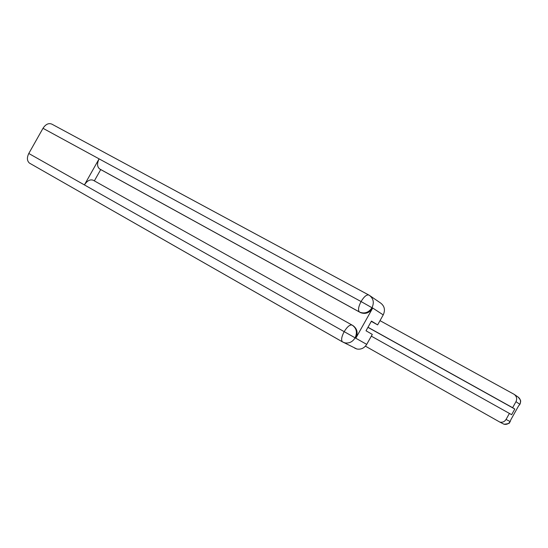 <?xml version="1.0" encoding="UTF-8"?>
<svg xmlns="http://www.w3.org/2000/svg" width="548" height="548" viewBox="0 0 548 548"><rect width="100%" height="100%" fill="white"/><g stroke="black" fill="none" stroke-linecap="round" stroke-linejoin="round"><path stroke-width="0.82" d="M365.42 346.165L499.872 422.111C502.523 422.611 504.578 421.72 506.044 419.453L509.414 413.432L371.325 336.15M509.414 413.432L511.633 414.706L514.805 409.034L512.62 407.691L515.983 401.67C517.298 398.732 516.675 396.279 514.127 394.327L380.004 320.655M518.689 405.712L510.784 419.857M512.62 407.691L367.982 327.266M514.805 409.034L367.934 327.355M510.921 419.61L510.202 421.433M519.84 404.191C521.127 401.307 520.518 398.903 518.011 396.985C522.292 401.842 520.045 401.205 520.504 402.684L519.888 404.362L515.983 401.67M369.914 295.721L380.641 303.058C384.573 306.092 385.436 310.045 383.23 314.901L377.634 324.882L371.284 321.375M342.534 341.925L29.469 163.112C26.982 160.9 26.763 157.694 28.791 153.481L84.406 184.916C87.235 180.641 90.201 179.1 93.311 180.292L352.823 325.491C357.2 328.595 358.207 332.787 355.864 338.089L372.524 308.373C369.414 312.956 365.441 314.381 360.605 312.648L100.722 169.579L94.352 180.874M100.722 169.579L99.613 168.921C97.092 166.784 96.921 163.427 99.092 158.858L42.997 128.301L28.791 153.481M42.997 128.301C45.696 124.211 48.649 122.827 51.855 124.136L368.681 294.961M360.152 312.415L359.413 311.956C357.858 310.23 358.406 306.757 361.057 301.544L99.092 158.858L84.406 184.916L366.708 344.377C364.29 348.158 361.009 349.693 356.864 349.001L354.741 348.158M377.634 324.882L371.448 321.087L366.016 330.773L372.304 334.396L366.708 344.377M99.695 168.969L359.92 312.223C364.673 313.936 368.653 312.511 371.852 307.935L372.524 308.373M368.879 295.064L369.414 295.379L368.879 295.064C366.722 294.392 364.112 296.55 361.057 301.544L371.887 307.681M506.044 419.453L510.167 421.556M502.982 423.7L504.03 424.241C506.64 424.727 508.654 423.857 510.092 421.631M355.864 338.089L355.008 337.808M383.23 314.901L372.044 307.592L371.852 307.935M354.967 338.054C352.474 341.959 349.09 343.555 344.836 342.849L342.397 341.829C340.986 340.068 341.562 336.705 344.123 331.732C347.233 326.697 349.898 324.485 352.124 325.087C356.508 328.081 357.522 332.287 355.166 337.705M369.414 295.379C373.448 298.502 374.325 302.571 372.044 307.592M510.263 421.576C508.482 422.152 512.401 423.44 504.03 424.241L499.872 422.111M518.011 396.985L514.442 394.539M519.894 404.356L518.559 405.952M29.469 163.112L342.397 341.829L356.864 349.001M99.613 168.921L360.605 312.648M368.742 294.988L51.855 124.136"/></g></svg>
